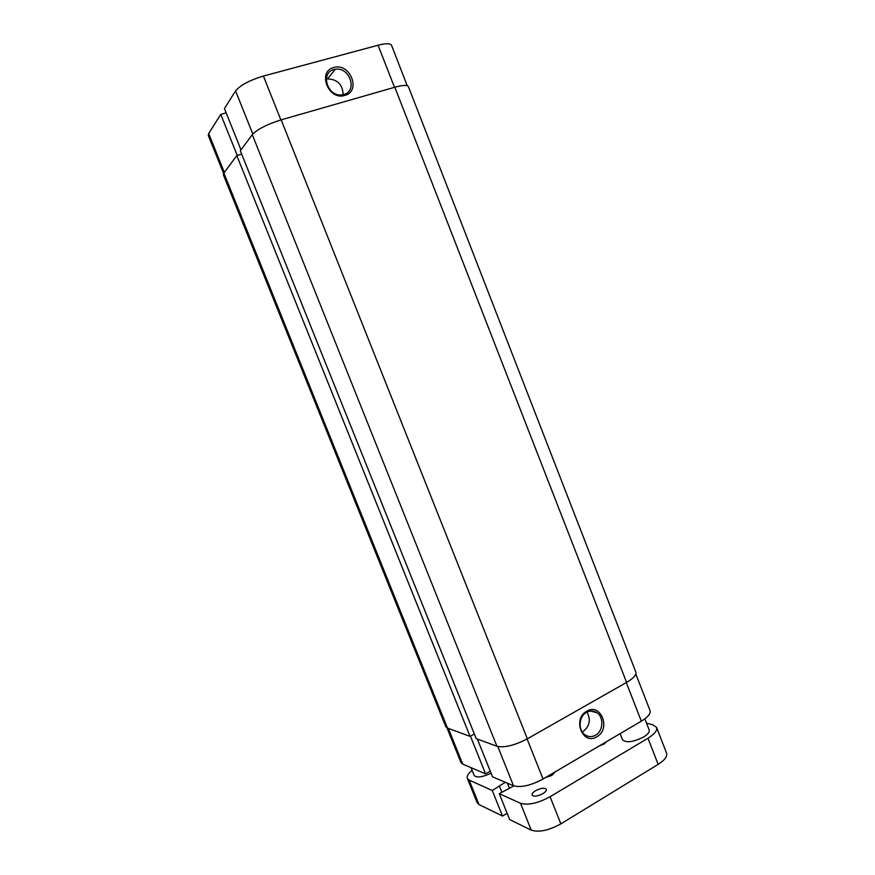 <?xml version="1.0" encoding="UTF-8"?>
<svg xmlns="http://www.w3.org/2000/svg" width="875" height="875" viewBox="0 0 875 875"><rect width="100%" height="100%" fill="white"/><g stroke="black" fill="none" stroke-linecap="round" stroke-linejoin="round"><path stroke-width="1.31" d="M496.934 746.255C504.492 747.895 514.62 745.423 527.341 738.828L626.587 682.402C633.5 678.322 636.595 674.887 635.863 672.131L408.395 86.636C407.345 84.853 402.817 85.05 394.822 87.238L281.159 119.853C266.952 124.348 257.316 129.281 252.273 134.641L240.341 150.795L476.208 738.642L496.934 746.255L252.273 134.641M474.348 734.005L470.05 736.378L236.808 155.575L241.686 154.142M236.808 155.575L223.88 173.075L223.388 174.825L445.769 726.644L447.508 728.098L223.88 173.075M470.05 736.378L447.508 728.098M333.856 67.517C350.164 62.366 361.528 91.394 344.816 95.419C328.497 100.855 316.881 71.389 333.856 67.517M343.766 94.511C357.952 91.175 349.672 66.522 335.267 69.289L333.955 69.562C319.944 72.658 327.534 97.016 341.83 94.872L343.766 94.511M343.175 94.664C342.617 84.492 337.378 79.242 327.458 78.903L326.309 79.144M237.245 155.444L220.763 114.384L208.677 133.536L224.35 172.441M394.494 87.336L378.088 45.227L263.419 76.059L280.875 119.93M378.088 45.227C385.919 43.236 390.403 43.28 391.552 45.336L407.236 85.717M223.606 173.502L208.283 135.461L208.677 133.536M226.166 112.875L220.763 114.384M252.798 133.995L235.561 90.902L224.427 108.566L241.008 149.887M235.561 90.902C240.275 85.203 249.561 80.259 263.419 76.059M596.816 736.794C582.706 745.85 572.053 718.834 586.764 711.2C600.873 702.417 611.308 729.072 596.816 736.794M586.545 712.348C578.834 716.308 577.817 730.122 584.927 734.803C588.328 737.078 591.861 737.22 595.536 735.241C603.312 731.128 604.111 717.205 596.859 712.688C593.556 710.566 590.111 710.456 586.545 712.348M527.1 738.97L543.036 779.034C530.808 785.542 520.964 787.784 513.494 785.772L492.516 776.825L477.367 739.069M543.036 779.034L641.32 721.164L626.292 682.577M470.444 736.17L485.581 773.872L490.252 771.192M485.581 773.872L462.711 764.116L460.95 762.508L446.994 727.88M635.841 674.045L650.048 710.62C650.869 713.573 647.959 717.095 641.32 721.164M583.023 731.555C589.684 726.272 591.008 719.775 587.016 712.086M644.842 718.845L649.195 730.023C649.742 732.025 647.883 734.355 643.606 737.013C633.194 742.142 626.161 743.072 622.53 739.812L620.123 733.644M545.344 777.667L551.895 775.381L555.198 771.87M599.594 745.741L604.253 743.969L606.725 741.541M542.806 793.691C537.447 796.381 533.881 796.862 532.109 795.102C531.792 793.822 532.962 792.345 535.642 790.683C540.969 788.003 544.523 787.544 546.306 789.294C546.634 790.552 545.464 792.017 542.806 793.691M491.072 773.216C482.245 777.262 476.602 777.995 474.141 775.414L471.023 767.659M646.527 723.166L652.827 724.773L656.578 727.409C657.442 730.494 654.566 734.092 647.97 738.216L550.069 796.731C537.895 803.294 528.03 805.47 520.494 803.272L499.275 793.691L513.811 785.903M507.15 813.312L502.523 816.058L492.275 790.519L469.142 780.073L467.337 778.378C466.637 776.234 468.234 773.555 472.095 770.339M492.275 790.519L505.28 782.272M656.578 727.409L666.586 753.167C667.516 756.438 664.705 760.167 658.153 764.367L560.864 823.867C548.745 830.517 538.869 832.595 531.234 830.123L509.655 819.558L499.275 793.691M509.491 788.43L507.391 783.169M501.856 792.181L499.505 786.319M502.523 816.058L478.997 804.541L477.148 802.714L467.337 778.378M527.341 738.828L281.159 119.853M626.587 682.402L394.822 87.238M513.494 785.772L497.788 746.517M448.328 728.405L462.711 764.116M560.864 823.867L550.069 796.731M658.153 764.367L647.97 738.216M531.234 830.123L520.494 803.272M478.997 804.541L469.142 780.073M327.458 78.903L335.267 69.289M590.516 711.047L596.859 712.688"/></g></svg>

